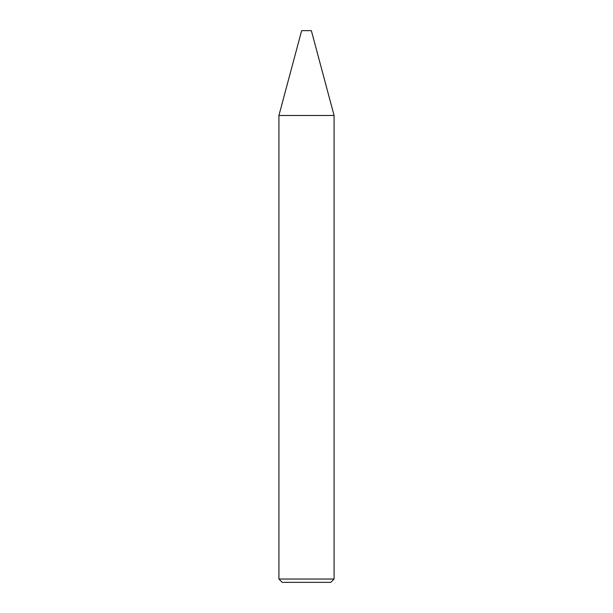 <?xml version="1.0" encoding="UTF-8"?>
<svg xmlns="http://www.w3.org/2000/svg" width="613" height="613" viewBox="0 0 613 613"><rect width="100%" height="100%" fill="white"/><g stroke="black" fill="none" stroke-linecap="round" stroke-linejoin="round"><path stroke-width="0.92" d="M301.642 30.65L311.358 30.65L334.085 115.482L278.915 115.482L301.642 30.65M334.085 579.04L330.775 582.35L282.225 582.35L278.915 579.04L334.085 579.04L334.085 115.482M278.915 579.04L278.915 115.482"/></g></svg>
